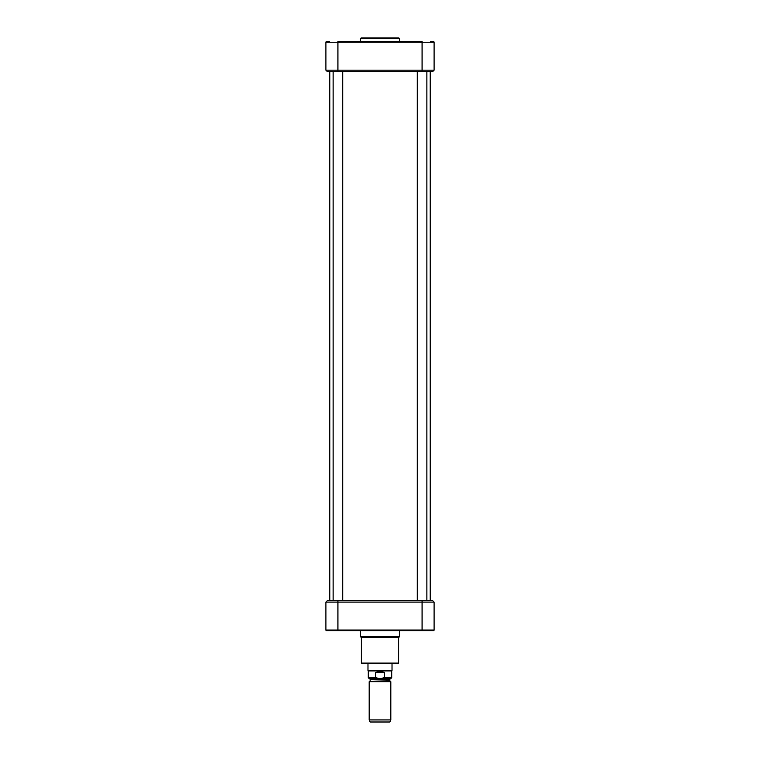 <?xml version="1.0" encoding="UTF-8"?>
<svg xmlns="http://www.w3.org/2000/svg" width="760" height="760" viewBox="0 0 760 760"><rect width="100%" height="100%" fill="white"/><g stroke="black" fill="none" stroke-linecap="round" stroke-linejoin="round"><path stroke-width="1.14" d="M430.188 71.659L430.188 600.59M380 681.682L369.18 681.682L369.18 719.938L390.82 719.938L390.82 681.682L380 681.682M375.487 677.644L368.277 677.644L369.36 678.727L390.64 678.727L391.723 677.644L384.512 677.644L380 678.708L375.487 677.644L375.487 672.41L380 671.507L384.512 672.41L384.512 677.644M375.487 672.41L384.512 672.41M391.723 677.644L391.723 670.909L368.277 670.909L368.277 677.644M392.017 663.698L392.017 670.386L367.983 670.386L367.983 663.698M390.82 719.938L389.861 722L370.139 722L369.18 719.938M327.408 600.59L325.907 602.091L434.093 602.091L434.093 630.04L325.907 630.04A0.598 0.598 0 0 0 326.505 630.639A0.598 0.598 0 0 1 325.907 630.04L325.907 602.091L327.408 600.59L337.924 600.59L337.924 630.639L433.494 630.639A0.598 0.598 0 0 0 434.093 630.04A0.598 0.598 0 0 1 433.494 630.639A0.598 0.598 0 0 0 434.093 630.04M432.592 600.59L434.093 602.091L432.592 600.59L337.924 600.59M326.505 630.639L337.924 630.639L329.631 630.639L330.115 630.163M432.288 630.639L430.369 630.639M399.532 630.639L399.532 636.652L360.468 636.652L360.468 630.639M399.532 636.652L398.63 637.554L361.37 637.554L360.468 636.652M398.63 637.554L398.63 663.1L398.031 663.698L361.969 663.698L361.37 663.1L398.63 663.1M395.447 663.698L364.553 663.698M426.882 71.659L426.882 600.59M342.731 71.659L342.731 600.59M361.066 38L398.933 38L361.066 38L360.468 38.599L399.532 38.599L398.933 38M360.468 41.61L360.468 38.599M329.631 41.61L326.505 41.61A0.598 0.598 0 0 0 325.907 42.209L434.093 42.209L434.093 70.157L325.907 70.157L325.907 42.209A0.598 0.598 0 0 1 326.505 41.61M434.093 42.209A0.598 0.598 0 0 0 433.494 41.61L430.369 41.61M327.408 71.659L325.907 70.157L327.408 71.659L432.592 71.659L434.093 70.157L432.592 71.659M422.075 71.659L422.075 41.61L337.924 41.61L337.924 71.659M370.139 680.846L370.139 679.202L389.861 679.202L389.861 680.846L369.901 681.264L390.82 681.682M422.075 600.59L422.075 630.639M329.812 71.659L329.812 600.59M369.901 681.264L369.18 681.682M389.861 679.202L390.336 678.727M370.139 679.202L369.664 678.727M391.723 670.909L392.017 670.386M368.277 670.909L367.983 670.386M414.257 630.163L413.782 630.639M361.37 637.554L361.37 663.1M417.269 71.659L417.269 600.59M333.117 71.659L333.117 600.59M399.532 41.61L399.532 38.599M349.344 42.209L348.745 41.61L349.344 42.209M346.788 42.209L346.19 41.61M413.212 42.209L413.81 41.61M410.656 42.209L411.255 41.61L410.656 42.209"/></g></svg>
